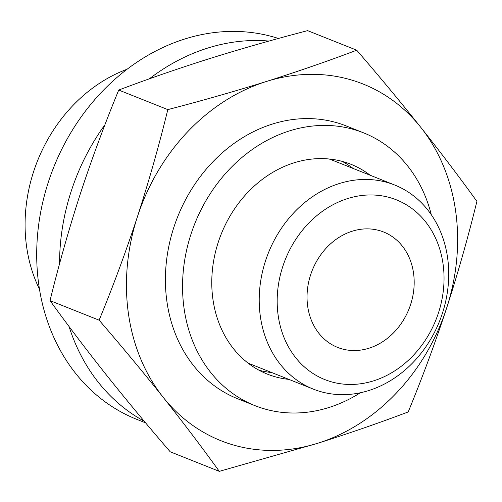 <?xml version="1.0" encoding="UTF-8"?>
<svg xmlns="http://www.w3.org/2000/svg" width="502" height="502" viewBox="0 0 502 502"><rect width="100%" height="100%" fill="white"/><g stroke="black" fill="none" stroke-linecap="round" stroke-linejoin="round"><path stroke-width="0.75" d="M219.305 471.353L170.216 451.8C147.588 425.57 126.215 399.837 106.098 374.605C86.156 349.448 67.463 324.788 50.031 300.629C58.885 264.498 68.994 228.868 80.351 193.734C91.891 158.676 104.686 124.113 118.729 90.053C147.362 79.203 177.501 68.768 209.152 58.747C240.734 48.876 273.559 39.514 307.619 30.647L356.715 50.2C328.082 61.049 297.943 71.485 266.292 81.512A191.99 161.01 111.7 0 0 137.498 216.5A191.99 161.01 111.7 0 0 163.238 397.377A191.99 161.01 111.7 0 0 317.779 443.253A191.99 161.01 111.7 0 0 446.573 308.266C457.937 273.132 468.046 237.502 476.9 201.371C459.462 177.212 440.775 152.552 420.833 127.395A191.99 161.01 111.7 0 0 266.292 81.512C234.71 91.377 201.886 100.739 167.825 109.612C158.965 145.737 148.862 181.366 137.498 216.5C125.958 251.558 113.163 286.121 99.12 320.182C121.748 346.411 143.12 372.145 163.238 397.377C183.18 422.533 201.873 447.194 219.305 471.353L317.779 443.253C349.172 433.314 379.311 422.879 408.195 411.947C422.245 377.887 435.033 343.324 446.573 308.266A191.99 161.01 111.7 0 0 420.833 127.395C400.715 102.163 379.336 76.429 356.715 50.2M247.869 362.946A109.863 92.136 111.7 0 0 251.376 364.446L313.311 389.119A109.863 92.136 111.7 0 0 439.564 321.154A109.863 92.136 111.7 0 0 394.635 184.993A109.863 92.136 111.7 0 0 339.239 183.556A109.863 92.136 111.7 0 0 260.187 284.621A109.863 92.136 111.7 0 0 313.311 389.119M394.635 184.993L332.7 160.32A109.863 92.136 111.7 0 0 329.117 158.996M347.641 198.566A96.742 81.129 111.7 0 0 295.716 357.725A96.742 81.129 111.7 0 0 438.478 312.821A96.742 81.129 111.7 0 0 347.641 198.566M352.285 231.184A62.116 52.089 111.7 0 0 307.588 288.324A62.116 52.089 111.7 0 0 337.62 347.409A62.116 52.089 111.7 0 0 409.004 308.981A62.116 52.089 111.7 0 0 383.597 231.999A62.116 52.089 111.7 0 0 352.285 231.184M127.106 69.232A148.586 124.615 111.7 0 0 39.47 289.202M118.729 90.053L167.825 109.612M50.031 300.629L99.12 320.182M370.225 175.273A112.937 94.715 111.7 0 0 350.98 164.298A112.937 94.715 111.7 0 0 250.874 189.241A112.937 94.715 111.7 0 0 212.955 299.474A112.937 94.715 111.7 0 0 267.384 374.128A112.937 94.715 111.7 0 0 288.901 379.393M259.007 370.212A112.937 94.715 111.7 0 0 271.758 372.566M353.082 168.44A112.937 94.715 111.7 0 0 342.207 161.38M431.306 214.724A146.816 123.128 111.7 0 0 363.517 132.823A146.816 123.128 111.7 0 0 233.386 165.252A146.816 123.128 111.7 0 0 184.09 308.554A146.816 123.128 111.7 0 0 254.847 405.603A146.816 123.128 111.7 0 0 360.38 392.752M363.517 132.823L346.374 125.996A146.816 123.128 111.7 0 0 216.243 158.425A146.816 123.128 111.7 0 0 166.946 301.727A146.816 123.128 111.7 0 0 237.697 398.77L254.847 405.603M145.611 422.866L136.795 419.358A203.285 170.479 -68.3 0 1 38.83 284.985A203.285 170.479 -68.3 0 1 103.249 90.416A203.285 170.479 -68.3 0 1 278.415 38.472M59.556 263.814A203.285 170.479 -68.3 0 1 104.956 124.716M149.307 78.839A203.285 170.479 -68.3 0 1 269.022 41.064M144.231 421.228A203.285 170.479 -68.3 0 1 69.038 326.488"/></g></svg>
